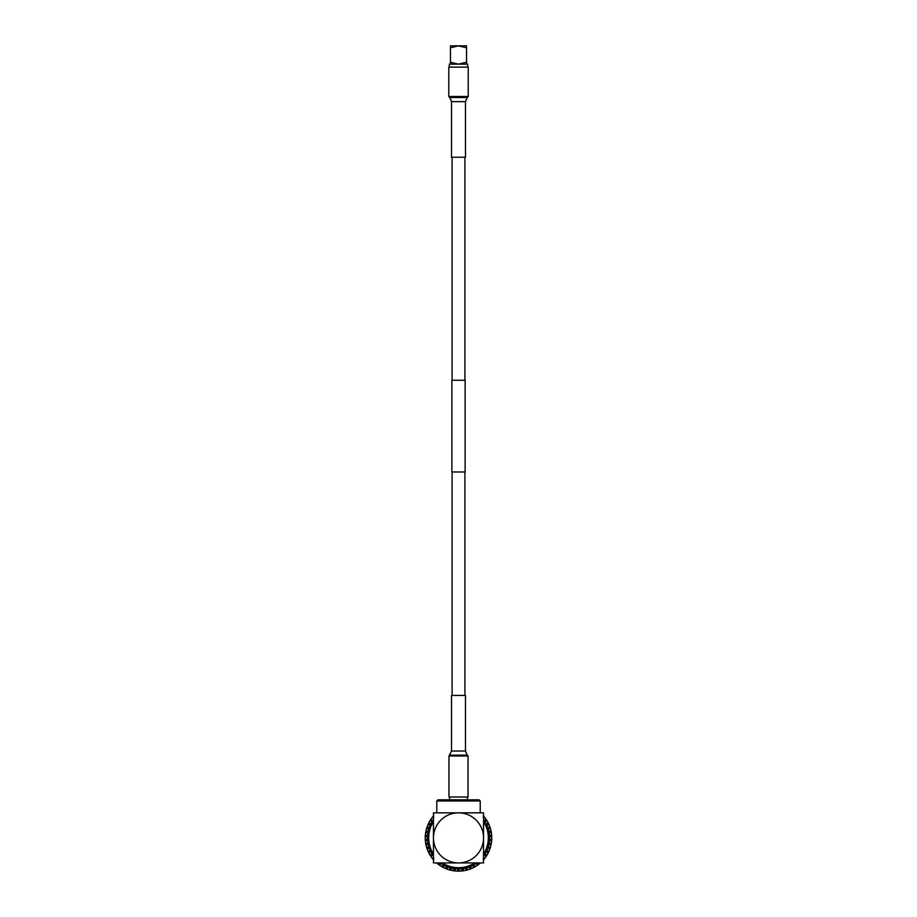 <?xml version="1.0" encoding="UTF-8"?>
<svg xmlns="http://www.w3.org/2000/svg" width="917" height="917" viewBox="0 0 917 917"><rect width="100%" height="100%" fill="white"/><g stroke="black" fill="none" stroke-linecap="round" stroke-linejoin="round"><path stroke-width="1.38" d="M467.441 796.999L467.441 799.796L449.559 799.796L449.559 796.999M483.546 854.082A29.825 29.825 0 0 0 483.546 821.701M433.454 821.701A29.825 29.825 0 0 0 433.454 854.082M433.454 856.134A30.995 30.995 0 0 1 433.454 819.638M483.546 819.638A30.995 30.995 0 0 1 483.546 856.134M483.454 859.882L483.259 858.369L484.784 858.278A33.264 33.264 0 0 0 486.01 856.581L485.632 855.102L487.133 854.816A33.264 33.264 0 0 0 488.142 852.982L487.569 851.572L489.025 851.102A33.264 33.264 0 0 0 489.793 849.153L489.059 847.812L490.446 847.17A33.264 33.264 0 0 0 490.962 845.142L490.056 843.904L491.352 843.09A33.264 33.264 0 0 0 491.615 841.015L490.561 839.903L491.753 838.929A33.264 33.264 0 0 0 491.753 836.843L490.561 835.868L491.695 835.8L491.581 834.424L491.753 837.175L491.695 835.8L491.753 837.175L491.695 835.8L491.753 837.175L491.695 835.8L490.561 835.868L491.615 834.757L490.503 835.078L491.34 835.823L490.606 836.659L491.753 836.843M491.615 834.757A33.264 33.264 0 0 0 491.352 832.682L490.056 831.868L491.18 831.65L490.882 830.298L491.409 833.014L491.18 831.65L491.409 833.014L491.18 831.65L491.409 833.014L491.18 831.65L490.056 831.868L490.962 830.63L489.907 831.089L490.824 831.719L490.194 832.647L491.352 832.682M490.962 830.63A33.264 33.264 0 0 0 490.446 828.601L489.059 827.959L490.137 827.604L489.678 826.297L490.538 828.934L490.137 827.604L490.538 828.934L490.137 827.604L490.538 828.934L490.137 827.604L489.059 827.959L489.793 826.618L488.807 827.214L489.793 827.719L489.288 828.716L490.446 828.601M489.793 826.618A33.264 33.264 0 0 0 489.025 824.67L487.569 824.211L488.601 823.718L487.982 822.48L489.162 824.991L488.601 823.718L489.162 824.991L488.601 823.718L489.162 824.991L488.601 823.718L487.569 824.211L488.142 822.79L487.225 823.5L488.268 823.879L487.901 824.922L489.025 824.67M488.142 822.79A33.264 33.264 0 0 0 487.133 820.956L485.632 820.669L486.583 820.062L485.815 818.915L487.305 821.242L486.583 820.062L487.305 821.242L486.583 820.062L487.305 821.242L486.583 820.062L485.632 820.669L486.01 819.19L485.196 820.004L486.285 820.257L486.044 821.345L487.133 820.956M486.01 819.19A33.264 33.264 0 0 0 484.784 817.494L483.259 817.402L484.13 816.68L483.225 815.637M483.855 816.909L483.752 818.021L484.784 817.494M433.546 815.889L433.741 817.402L432.216 817.494L433.248 818.021L433.145 816.909M432.216 817.494A33.264 33.264 0 0 0 430.99 819.19L431.368 820.669L430.417 820.062L429.695 821.242L431.185 818.915L430.417 820.062L431.185 818.915L430.417 820.062L431.185 818.915L430.417 820.062L431.368 820.669L429.867 820.956L430.956 821.345L430.715 820.257L431.804 820.004L430.99 819.19M429.867 820.956A33.264 33.264 0 0 0 428.858 822.79L429.431 824.211L428.399 823.718L427.838 824.991M428.399 823.718L429.018 822.48L428.399 823.718L429.018 822.48L428.399 823.718L429.018 822.48L428.399 823.718L429.431 824.211L427.975 824.67L429.099 824.922L428.732 823.879L429.775 823.5L428.858 822.79M427.975 824.67A33.264 33.264 0 0 0 427.207 826.618L427.941 827.959L426.863 827.604L426.462 828.934M426.863 827.604L427.322 826.297L426.863 827.604L427.322 826.297L426.863 827.604L427.322 826.297L426.863 827.604L427.941 827.959L426.554 828.601L427.712 828.716L427.207 827.719L428.193 827.214L427.207 826.618M426.554 828.601A33.264 33.264 0 0 0 426.038 830.63L426.944 831.868L425.82 831.65L425.591 833.014M425.82 831.65L426.118 830.298L425.82 831.65L426.118 830.298L425.82 831.65L426.118 830.298L425.82 831.65L426.944 831.868L425.648 832.682L426.806 832.647L426.176 831.719L427.093 831.089L426.038 830.63M425.648 832.682A33.264 33.264 0 0 0 425.385 834.757L426.439 835.868L425.305 835.8L425.247 837.175M425.305 835.8L425.419 834.424L425.305 835.8L425.419 834.424L425.305 835.8L425.419 834.424L425.305 835.8L426.439 835.868L425.247 836.843L426.394 836.659L425.66 835.823L426.497 835.078L425.385 834.757M425.247 836.843A33.264 33.264 0 0 0 425.247 838.929L426.439 839.903L425.305 839.972L425.419 841.347L425.247 838.596L425.305 839.972L425.247 838.596L425.305 839.972L425.247 838.596L425.305 839.972L426.439 839.903L425.385 841.015A33.264 33.264 0 0 0 425.648 843.09L426.944 843.904L425.82 844.121L426.118 845.474L425.591 842.757L425.82 844.121L425.591 842.757L425.82 844.121L425.591 842.757L425.82 844.121L426.944 843.904L425.969 844.809L426.657 847.491L427.941 847.812L426.863 848.168L427.322 849.474M436.618 862.931A33.264 33.264 0 0 0 438.108 864.169L439.61 863.883L439.805 865.396A33.264 33.264 0 0 0 441.57 866.519L443.026 866.038L443.392 867.528A33.264 33.264 0 0 0 445.295 868.41L446.671 867.757L447.232 869.178A33.264 33.264 0 0 0 449.215 869.832L450.511 869.007L451.244 870.348A33.264 33.264 0 0 0 453.296 870.737L454.477 869.763L455.371 871.001A33.264 33.264 0 0 0 457.457 871.139L458.5 870.015L458.5 871.15L457.113 871.116L459.887 871.116M480.221 800.988L436.779 800.988L437.948 799.819L479.052 799.819L480.221 800.988L480.221 812.84M436.779 800.988L436.779 812.84M483.546 812.84L433.454 812.84L433.454 862.931L483.546 862.931L483.546 837.886A25.046 25.046 0 0 1 458.5 862.931A25.046 25.046 0 0 1 433.454 837.886A25.046 25.046 0 0 1 458.5 812.84A25.046 25.046 0 0 1 483.546 837.886L483.546 812.84M428.755 852.776L430.039 855.114L431.368 855.102L430.417 855.71L429.695 854.529L430.417 855.71L429.695 854.529L430.417 855.71L431.368 855.102L430.99 856.581A33.264 33.264 0 0 0 432.216 858.278L433.741 858.369L432.87 859.091L433.775 860.135M433.145 858.862L433.248 857.75L432.216 858.278M430.417 855.71L431.185 856.856M428.399 852.053L429.018 853.291L428.399 852.053L429.431 851.572L428.399 852.053L429.018 853.291L427.838 850.781M432.87 859.091L432.01 858.003L432.87 859.091L432.01 858.003L432.87 859.091L432.01 858.003L432.87 859.091L433.741 858.369L433.546 859.882M428.09 851.377L427.127 848.924M439.805 865.396L440.263 864.341L439.163 864.502L438.979 863.413L438.108 864.169M430.027 855.08L429.867 854.816A33.264 33.264 0 0 1 428.858 852.982L429.775 852.271L428.732 851.893L429.099 850.85L427.975 851.102L429.431 851.572L428.858 852.982M443.392 867.528L443.713 866.416L442.647 866.725L442.338 865.648L441.57 866.519M437.845 863.963L440.08 865.591L437.845 863.963L438.945 864.8L439.61 863.883L438.945 864.8L437.845 863.963M432.4 858.507L430.852 856.386M447.232 869.178L447.404 868.044L446.384 868.479L445.937 867.459L445.295 868.41M441.283 866.347L443.702 867.677L441.283 866.347L442.475 867.035L443.026 866.038L442.475 867.035L441.283 866.347M451.244 870.348L451.279 869.19L450.316 869.752L449.743 868.8L449.215 869.832M444.986 868.273L447.553 869.293L444.986 868.273L446.258 868.812L446.671 867.757L446.258 868.812L444.986 868.284M437.294 863.516L438.269 864.295M455.371 871.001L455.256 869.855L454.373 870.531L453.697 869.66L453.296 870.737M448.894 869.729L451.577 870.416L448.894 869.729L450.224 870.107L450.511 869.007L450.224 870.107L448.894 869.729M441.822 866.668L439.61 865.258M457.113 871.116L458.5 871.15L457.113 871.116L458.5 871.15L458.5 870.015L459.543 871.139L459.291 870.004L458.5 870.795L457.709 870.004L457.457 871.139M452.964 870.692L455.703 871.035L452.964 870.692L454.328 870.886L454.477 869.763L454.328 870.886L452.964 870.692M443.094 867.367L445.467 868.491M459.543 871.139A33.264 33.264 0 0 0 461.629 871.001L462.523 869.763L462.672 870.886L464.036 870.692M462.672 870.886L461.297 871.035L462.672 870.886L461.297 871.035L462.672 870.886L461.297 871.035L462.672 870.886L462.523 869.763L463.704 870.737L463.303 869.66L462.627 870.531L461.744 869.855L461.629 871.001M449.41 869.889L447.049 869.121M463.704 870.737A33.264 33.264 0 0 0 465.756 870.348L466.489 869.007L466.776 870.107L468.106 869.729L465.423 870.416L466.776 870.107L465.423 870.416L466.776 870.107L465.423 870.416L466.776 870.107L466.489 869.007L467.785 869.832A33.264 33.264 0 0 0 469.768 869.178L470.329 867.757L470.742 868.812L472.014 868.284M467.785 869.832L467.257 868.8L466.684 869.752L465.721 869.19L465.756 870.348M453.491 870.772L451.049 870.302M470.742 868.812L469.447 869.293L470.742 868.812L469.447 869.293L470.742 868.812L469.447 869.293L470.742 868.812L470.329 867.757L471.705 868.41L471.063 867.459L470.616 868.479L469.596 868.044L469.768 869.178M457.652 871.139L455.176 870.978M471.705 868.41A33.264 33.264 0 0 0 473.608 867.528L473.974 866.038L474.525 867.035L475.717 866.347M473.298 867.677L474.525 867.035L473.298 867.677L474.525 867.035L473.298 867.677L474.525 867.035L473.974 866.038L475.43 866.519L474.662 865.648L474.353 866.725L473.287 866.416L473.608 867.528M461.927 870.978L459.302 871.139M475.43 866.519A33.264 33.264 0 0 0 477.195 865.396L477.39 863.883L478.055 864.8L479.155 863.963L476.92 865.591M478.055 864.8L477.39 863.883L478.892 864.169L478.021 863.413L477.837 864.502L476.737 864.341L477.195 865.396M466.054 870.279L463.463 870.772M478.892 864.169A33.264 33.264 0 0 0 480.382 862.931M470.054 869.075L467.555 869.901M473.906 867.367L471.487 868.514M487.133 854.816L486.044 854.426L486.285 855.515L485.196 855.767L486.01 856.581M483.225 860.135L484.99 858.003L484.13 859.091L484.99 858.003L484.13 859.091L483.259 858.369L484.13 859.091L483.225 860.135M477.47 865.212L475.258 866.622M489.025 851.102L487.901 850.85L488.268 851.893L487.225 852.271L488.142 852.982M485.815 856.856L486.583 855.71L485.632 855.102L486.583 855.71L485.815 856.856L487.305 854.529M479.706 863.516L478.731 864.295M490.446 847.17L489.288 847.067L489.793 848.053L488.807 848.557L489.793 849.153M488.601 852.053L487.982 853.291L488.601 852.053L487.569 851.572L488.601 852.053L487.982 853.291L489.162 850.793M491.352 843.09L490.194 843.136L490.824 844.053L489.907 844.683L490.962 845.142M489.678 849.474L490.538 846.838L489.678 849.474L490.137 848.168L489.059 847.812L490.137 848.168L489.678 849.474M486.182 856.329L484.635 858.461M491.753 838.929L490.606 839.112L491.34 839.949L490.503 840.694L491.615 841.015M490.882 845.474L491.409 842.757L490.882 845.474L491.18 844.121L490.056 843.904L491.18 844.121L490.882 845.474L491.18 844.121M488.268 852.718L487.007 855.022M491.581 841.347L491.753 838.596L491.581 841.347L491.695 839.972L490.561 839.903L491.695 839.972L491.581 841.347L491.695 839.972M489.907 848.833L488.944 851.274M491.031 844.809L490.377 847.4M491.294 843.422L491.65 840.683M491.73 839.273L491.73 836.51M491.294 832.349L491.638 834.997M491.031 830.962L490.343 828.28M484.13 816.68L484.99 817.769L484.13 816.68L484.99 817.769L484.13 816.68L484.99 817.769L484.13 816.68L483.259 817.402L483.454 815.889M489.907 826.939L488.91 824.394M486.973 820.692L488.245 822.996M484.6 817.265L486.148 819.385M433.775 815.637L432.01 817.769L433.775 815.637L432.87 816.68L433.741 817.402L432.87 816.68L433.775 815.637M430.795 819.466L432.365 817.311M428.709 823.088L429.993 820.749M425.385 841.015L426.497 840.694L425.66 839.949L426.394 839.112L425.247 838.929M427.093 826.939L428.067 824.452M425.992 830.825L426.623 828.372M425.969 844.809L427.093 844.683L426.176 844.053L426.806 843.136L425.648 843.09M425.362 834.951L425.683 832.453M426.038 845.142A33.264 33.264 0 0 0 426.554 847.17L426.657 847.491M427.941 847.812L426.863 848.168L426.462 846.838L426.863 848.168L426.462 846.838L426.863 848.168L426.462 846.838L426.863 848.168L427.941 847.812L427.207 849.153L428.193 848.557L427.207 848.053L427.712 847.067L426.554 847.17M425.27 839.273L425.259 836.648M427.207 849.153A33.264 33.264 0 0 0 427.975 851.102M425.35 840.683L425.694 843.399M430.99 856.581L431.804 855.767L430.715 855.515L430.956 854.426L429.867 854.816M484.784 858.278L483.752 857.75L483.855 858.862M476.748 862.931A30.995 30.995 0 0 1 440.252 862.931M442.315 862.931A29.825 29.825 0 0 0 474.685 862.931M449.353 67.124L449.353 64.144L467.647 64.144L467.647 67.124M466.535 64.144L466.535 62.218L458.5 64.144L450.465 62.218L450.465 64.144M450.465 62.218L450.465 47.776L458.5 45.85L466.535 47.776L466.535 62.218M466.535 47.776L466.535 45.85L450.465 45.85L450.465 47.776M464.908 380.246L464.908 157.243M452.092 380.246L452.092 157.243M465.137 471.98L451.863 471.98L451.863 380.246L465.137 380.246L465.137 471.98M464.908 695.43L464.908 471.98M452.092 695.43L452.092 471.98M458.5 96.491L468.232 96.491L468.232 67.124L448.768 67.124L448.768 96.491L458.5 96.491M451.508 101.638L451.508 157.243L465.492 157.243L465.492 101.638L451.508 101.638L449.8 97.523L467.2 97.523L468.232 96.491M448.975 755.975L448.975 796.999L468.025 796.999L468.025 755.975L448.975 755.975L451.508 751.023L465.492 751.023L465.492 695.43L451.508 695.43L451.508 751.023M468.025 755.975L467.2 755.149L449.8 755.149M449.8 97.523L448.768 96.491M465.492 101.638L467.2 97.523M467.2 755.149L465.492 751.023"/></g></svg>

